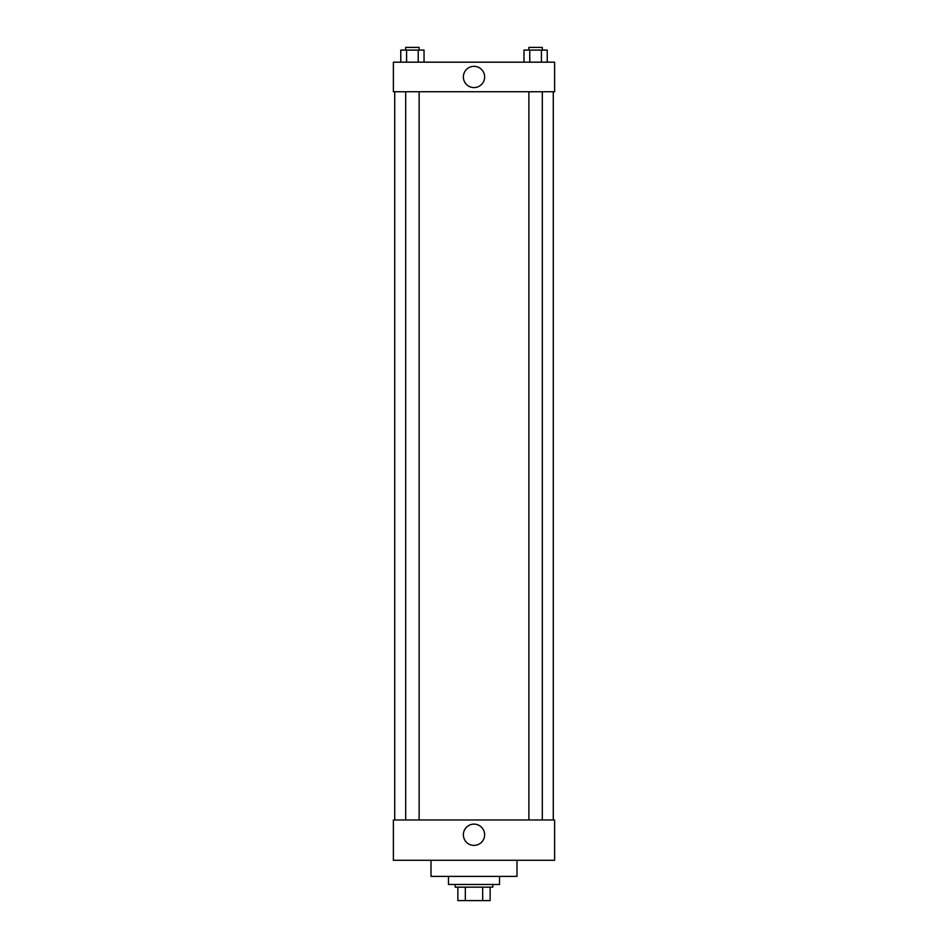 <?xml version="1.0" encoding="UTF-8"?>
<svg xmlns="http://www.w3.org/2000/svg" width="948" height="948" viewBox="0 0 948 948"><rect width="100%" height="100%" fill="white"/><g stroke="black" fill="none" stroke-linecap="round" stroke-linejoin="round"><path stroke-width="1.42" d="M482.662 887.162L482.662 900.6L457.872 900.6L457.872 887.162M482.662 900.6L490.128 900.6L490.128 887.162L490.128 900.6M492.806 884.472L492.806 887.162L455.194 887.162L455.194 884.472M465.338 887.162L465.338 900.6M448.475 876.414L448.475 884.472L499.525 884.472L499.525 876.414M431.008 860.286L431.008 876.414L516.992 876.414L516.992 860.286M393.384 860.286L554.616 860.286L393.384 860.286L393.384 819.984L554.616 819.984L554.616 860.286M463.371 834.761A10.629 10.629 0 0 1 479.321 825.554A10.629 10.629 0 0 1 479.321 843.969A10.629 10.629 0 0 1 463.371 834.761M553.276 91.743L553.276 819.984M554.616 91.743L393.384 91.743L393.384 62.177L554.616 62.177L554.616 91.743M484.629 76.954A10.629 10.629 0 0 1 468.679 86.161A10.629 10.629 0 0 1 468.679 67.758A10.629 10.629 0 0 1 484.629 76.954M547.233 62.177L547.233 50.09L523.96 50.09L523.96 62.177M541.415 50.09L541.415 62.177M529.778 50.09L529.778 62.177M528.877 50.09L528.877 47.4L542.315 47.4L542.315 50.09M424.04 62.177L424.04 50.09L400.767 50.09L400.767 62.177M418.222 50.09L418.222 62.177M406.585 50.09L406.585 62.177M405.685 50.09L405.685 47.4L419.123 47.4L419.123 50.09M394.724 91.743L394.724 819.984M542.315 819.984L542.315 91.743M528.877 819.984L528.877 91.743M405.685 91.743L405.685 819.984M419.123 91.743L419.123 819.984"/></g></svg>
